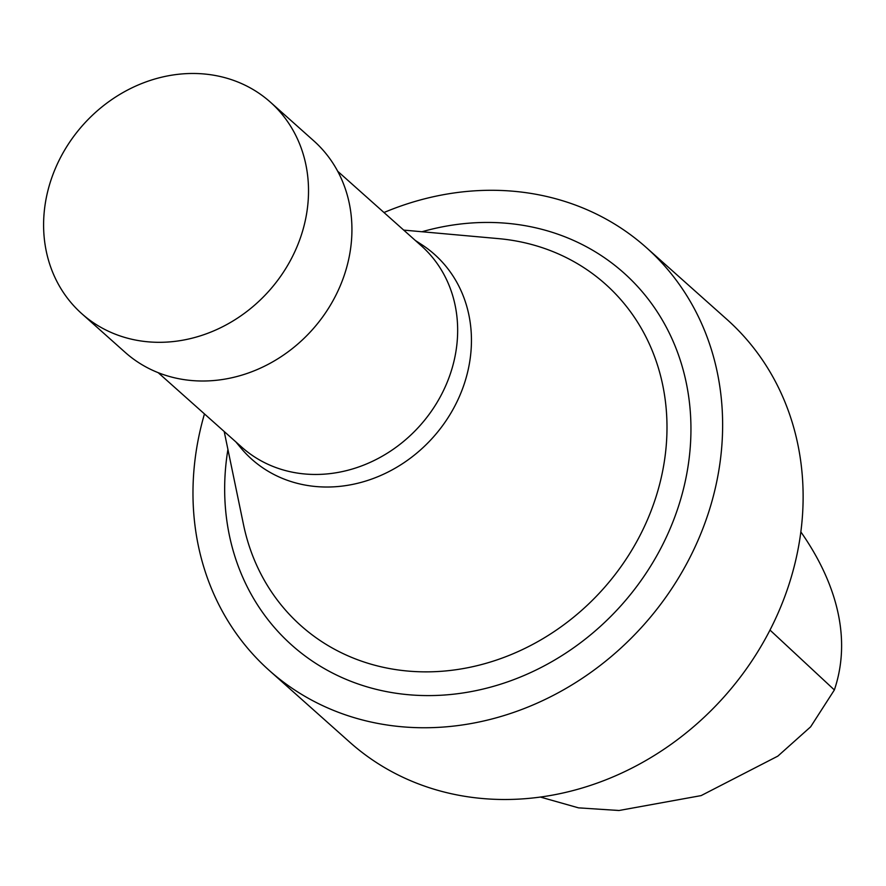 <?xml version="1.0" encoding="UTF-8"?>
<svg xmlns="http://www.w3.org/2000/svg" width="886" height="886" viewBox="0 0 886 886"><rect width="100%" height="100%" fill="white"/><g stroke="black" fill="none" stroke-linecap="round" stroke-linejoin="round"><path stroke-width="1.33" d="M540.371 797.057L578.525 807.855L619.004 810.502L701.125 795.606L777.842 756.123L810.646 726.819L834.368 689.95C853.894 632.139 830.946 574.748 800.855 531.921M204.467 413.917A283.287 249.187 -48.3 0 0 269.311 670.492L349.815 742.246A283.287 249.187 -48.3 0 0 724.327 696.573A283.287 249.187 -48.3 0 0 726.797 319.292L646.293 247.537A283.287 249.187 -48.3 0 0 383.981 212.518M269.311 670.492A283.287 249.187 -48.3 0 0 643.834 624.829A283.287 249.187 -48.3 0 0 646.293 247.537M227.923 449.457A249.387 219.374 -48.3 0 0 443.775 695.067A249.387 219.374 -48.3 0 0 690.692 418.037A249.387 219.374 -48.3 0 0 421.98 231.744M224.202 431.515L243.517 524.678A228.787 201.255 -48.3 0 0 466.468 667.978A228.787 201.255 -48.3 0 0 666.383 443.687A228.787 201.255 -48.3 0 0 498.475 238.622L403.717 230.105M235.853 441.892L240.582 447.618A137.252 120.74 -48.3 0 0 433.276 437.152A137.252 120.74 -48.3 0 0 421.592 244.536L415.368 240.494M158.195 372.685L241.8 447.197A134.893 118.658 -48.3 0 0 420.141 425.446A134.893 118.658 -48.3 0 0 421.315 245.799L337.71 171.275M81.778 313.677L125.192 352.373A141.705 124.649 -48.3 0 0 312.525 329.526A141.705 124.649 -48.3 0 0 313.755 140.819L270.341 102.111A141.705 124.649 -48.3 0 0 53.924 171.984A141.705 124.649 -48.3 0 0 81.778 313.677A141.705 124.649 -48.3 0 0 269.111 290.829A141.705 124.649 -48.3 0 0 270.341 102.111M770 630.079L834.368 689.95"/></g></svg>
